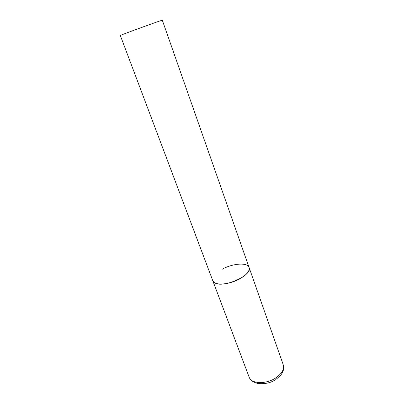 <?xml version="1.0" encoding="UTF-8"?>
<svg xmlns="http://www.w3.org/2000/svg" width="404" height="404" viewBox="0 0 404 404"><rect width="100%" height="100%" fill="white"/><g stroke="black" fill="none" stroke-linecap="round" stroke-linejoin="round"><path stroke-width="0.61" d="M222.296 269.18C232.734 263.342 247.586 262.236 249.096 267.493C249.914 270.927 246.849 274.685 239.91 278.76C229.214 284.886 214.13 285.805 212.787 280.709L214.564 282.709C222.69 288.734 253.156 275.2 249.096 267.493L283.255 364.812C284.456 369.291 281.896 373.695 275.584 378.033C265.837 384.507 251.152 383.856 249.177 377.215C250.152 380.139 253.061 382.229 257.914 383.477C264.857 384.174 270.665 382.936 275.326 379.77M249.177 377.215L120.316 35.486L121.326 35.032C127.199 32.598 163.655 19.412 162.307 20.2L249.096 267.493M283.255 364.812C283.896 367.317 283.785 369.478 282.926 371.286C281.891 373.089 282.431 374.306 275.831 379.447"/></g></svg>
